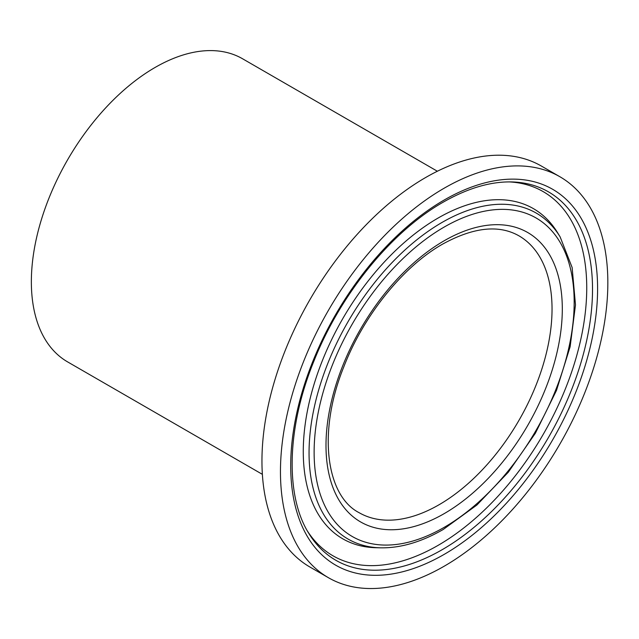 <?xml version="1.0" encoding="UTF-8"?>
<svg xmlns="http://www.w3.org/2000/svg" width="639" height="639" viewBox="0 0 639 639"><rect width="100%" height="100%" fill="white"/><g stroke="black" fill="none" stroke-linecap="round" stroke-linejoin="round"><path stroke-width="0.96" d="M559.892 176.739L541.385 166.052A231.494 133.655 120 0 0 425.638 177.522A231.494 133.655 120 0 0 274.411 381.515A231.494 133.655 120 0 0 309.891 567.009L328.406 577.696A231.494 133.655 120 0 0 444.153 566.234A231.494 133.655 120 0 0 595.38 362.241A231.494 133.655 120 0 0 559.892 176.739A231.494 133.655 120 0 0 444.153 188.209A231.494 133.655 120 0 0 292.918 392.202A231.494 133.655 120 0 0 328.406 577.696M437.364 171.236L242.596 58.788A174.998 101.034 120 0 0 155.093 67.454A174.998 101.034 120 0 0 40.776 221.661A174.998 101.034 120 0 0 67.598 361.89L262.365 474.338M560.131 236.893L557.599 232.748A190.638 110.068 120 0 0 438.066 218.059A190.638 110.068 120 0 0 307.143 412.259A190.638 110.068 120 0 0 375.756 547.711L380.612 547.831C400.493 548.174 421.349 542.072 443.178 529.507L476.91 505.018L508.317 472.205L535.418 433.17L556.473 390.445L570.132 346.769L575.491 304.923L572.137 267.517L560.131 236.893A188.201 108.654 120 0 0 442.132 222.388A188.201 108.654 120 0 0 312.878 414.112A188.201 108.654 120 0 0 380.612 547.831M307.535 531.233A210.247 121.386 120 0 0 438.066 545.379A210.247 121.386 120 0 0 582.137 332.927A210.247 121.386 120 0 0 509.219 181.899M439.017 504.77A159.838 92.288 120 0 0 543.438 363.911A159.838 92.288 120 0 0 518.94 235.831C498.883 224.441 473.459 227.204 442.643 244.106C403.169 266.431 363.719 315.179 343.838 366.778C317.232 432.22 326.202 495.84 359.102 512.686A159.838 92.288 120 0 0 439.017 504.77M444.153 240.783A167.098 96.473 120 0 0 325.994 445.439A167.098 96.473 120 0 0 444.153 513.652A167.098 96.473 120 0 0 562.304 309.004A167.098 96.473 120 0 0 444.153 240.783M444.153 227.077A183.888 106.17 120 0 0 314.124 452.292A183.888 106.17 120 0 0 444.153 527.367A183.888 106.17 120 0 0 574.173 302.151A183.888 106.17 120 0 0 444.153 227.077M442.132 549.716A212.683 122.792 120 0 0 588.199 333.047A212.683 122.792 120 0 0 511.647 181.931C490.464 181.468 467.636 188.217 443.178 202.188C391.395 231.526 340.156 294.483 313.701 361.634C286.615 428.082 285.162 496 308.773 533.325A212.683 122.792 120 0 0 442.132 549.716M444.153 200.039A216.996 125.284 120 0 0 290.705 465.807A216.996 125.284 120 0 0 444.153 554.396A216.996 125.284 120 0 0 597.593 288.628A216.996 125.284 120 0 0 444.153 200.039"/></g></svg>
